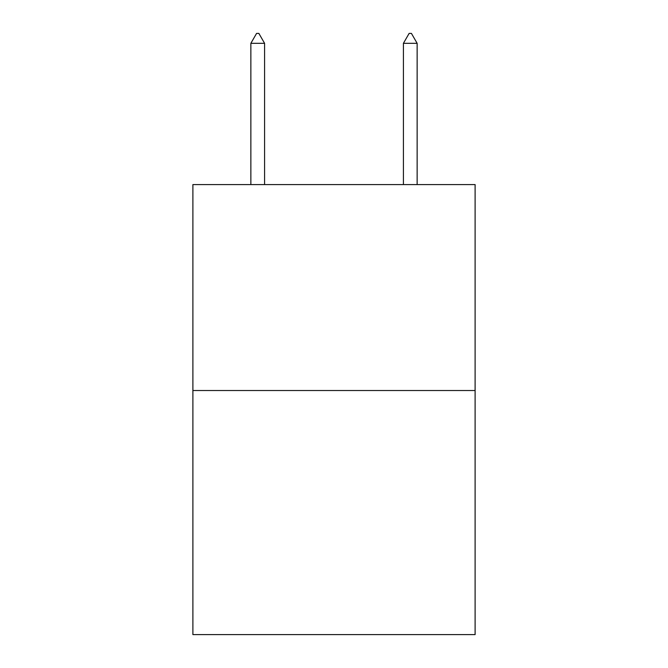 <?xml version="1.0" encoding="UTF-8"?>
<svg xmlns="http://www.w3.org/2000/svg" width="668" height="668" viewBox="0 0 668 668"><rect width="100%" height="100%" fill="white"/><g stroke="black" fill="none" stroke-linecap="round" stroke-linejoin="round"><path stroke-width="1" d="M475.107 390.521L475.107 184.577L192.893 184.577L192.893 634.6L475.107 634.6L475.107 390.521L192.893 390.521M264.586 43.32L258.867 33.4L256.579 33.4L250.859 43.32L264.586 43.32L264.586 184.577M250.859 43.32L250.859 184.577M409.133 33.4L411.421 33.4L417.141 43.32L403.414 43.32L409.133 33.4M417.141 184.577L417.141 43.32M403.414 184.577L403.414 43.32"/></g></svg>
